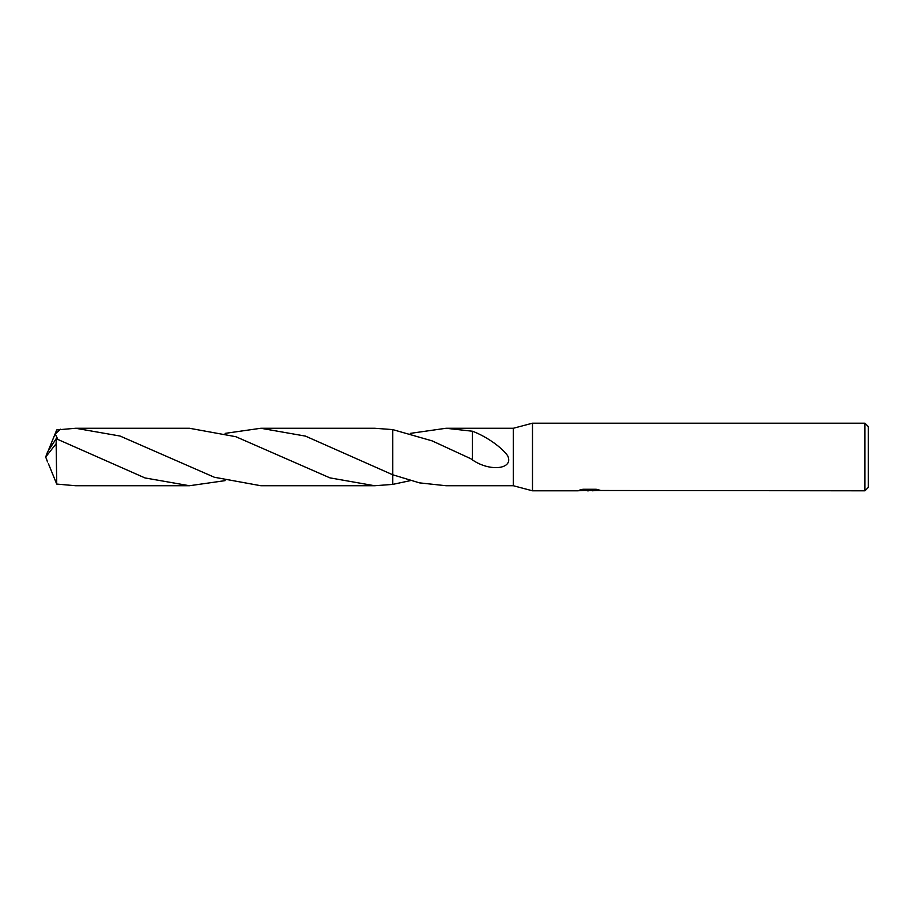 <?xml version="1.0" encoding="UTF-8"?>
<svg xmlns="http://www.w3.org/2000/svg" width="914" height="914" viewBox="0 0 914 914"><rect width="100%" height="100%" fill="white"/><g stroke="black" fill="none" stroke-linecap="round" stroke-linejoin="round"><path stroke-width="1.37" d="M581.51 489.584L590.193 489.584L590.193 490.167L577.34 490.807L532.496 490.807L513.348 485.734L513.348 428.266L532.496 423.193L864.918 423.193L868.3 426.575L868.3 487.425L864.918 490.807L584.914 490.475M532.496 490.807L532.496 423.193M588.845 490.807L587.245 490.807M864.918 490.807L864.918 423.193M590.193 490.167L579.385 490.167L582.904 489.276L596.236 489.276L600.11 490.27L592.295 490.784M513.348 485.734L446.043 485.734L419.457 482.866L392.78 474.789L392.769 429.614L432.082 440.856L470.116 458.405M410.34 433.373L446.043 428.266L513.348 428.266M446.043 428.266L472.435 431.225C482.752 434.961 499.524 444.81 507.613 455.629C514.216 469.122 490.133 472.195 472.424 459.891L470.687 458.691M589.37 490.247L597.619 489.584M472.447 446.009L472.424 459.571M472.435 431.225L472.435 445.986M410.34 480.627L392.78 484.386L392.769 429.614M392.769 474.789L392.769 429.603L374.649 428.255L260.833 428.266L305.47 436.115L392.769 474.789L392.769 484.397L374.649 485.745L329.954 477.873L235.846 436.709L189.461 428.266L75.634 428.266L120.042 436.035L214.322 477.245L260.833 485.734L374.649 485.745M225.141 480.627L189.461 485.734L145.006 477.942L56.154 438.697L47.517 452.053L45.7 457L56.154 443.701L56.154 438.697M56.154 443.701L56.725 484.077L75.634 485.734L189.461 485.734M48.396 450.362L56.725 429.923L75.634 428.266M57.833 439.337L55.228 433.99L60.404 429.214M225.141 433.373L260.833 428.266M48.396 463.638L56.725 484.077M47.517 461.947L45.7 457L47.448 461.593M47.345 461.284L45.7 457"/></g></svg>
